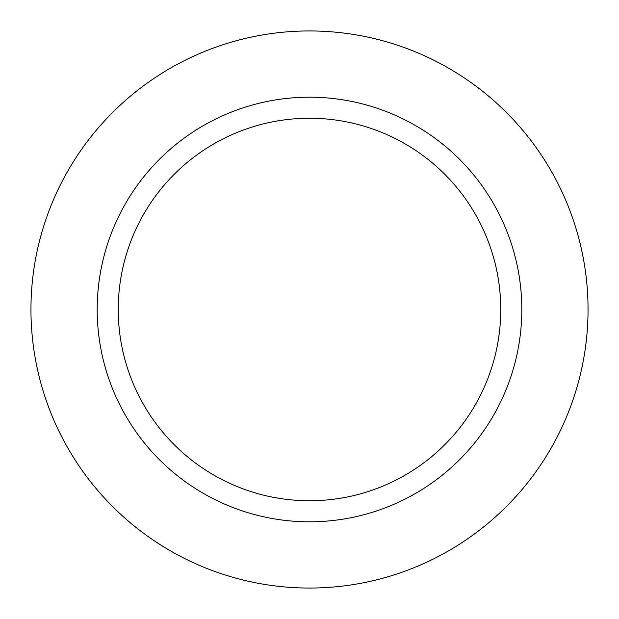 <?xml version="1.0" encoding="UTF-8"?>
<svg xmlns="http://www.w3.org/2000/svg" width="619" height="619" viewBox="0 0 619 619"><rect width="100%" height="100%" fill="white"/><g stroke="black" fill="none" stroke-linecap="round" stroke-linejoin="round"><path stroke-width="0.93" d="M309.5 30.95A278.55 278.55 0 0 1 588.05 309.5A278.55 278.55 0 0 1 309.5 588.05A278.55 278.55 0 0 1 30.95 309.5A278.55 278.55 0 0 1 309.5 30.95A278.55 278.55 0 0 1 588.05 309.5A278.55 278.55 0 0 1 309.5 588.05A278.55 278.55 0 0 1 30.95 309.5A278.55 278.55 0 0 1 309.5 30.95M309.5 97.191A212.309 212.309 0 0 1 521.809 309.5A212.309 212.309 0 0 1 309.5 521.809A212.309 212.309 0 0 1 97.191 309.5A212.309 212.309 0 0 1 309.5 97.191M309.5 118.244A191.256 191.256 0 0 1 500.756 309.5A191.256 191.256 0 0 1 309.5 500.756A191.256 191.256 0 0 1 118.244 309.5A191.256 191.256 0 0 1 309.5 118.244"/></g></svg>
